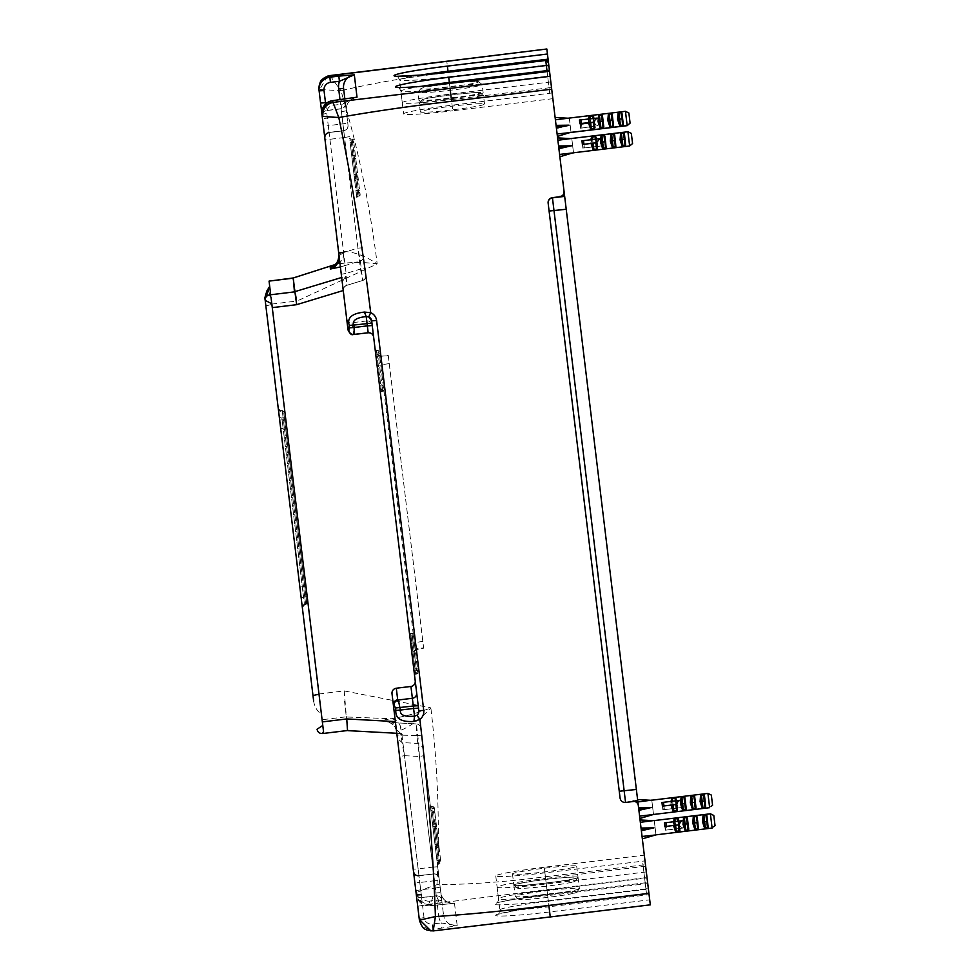 <?xml version="1.0" encoding="UTF-8"?>
<svg xmlns="http://www.w3.org/2000/svg" width="980" height="980" viewBox="0 0 980 980"><rect width="100%" height="100%" fill="white"/><g stroke="black" fill="none" stroke-linecap="round" stroke-linejoin="round"><path stroke-width="0.73" stroke-dasharray="4.9 3.68" d="M573.165 893.429A29.131 1.666 173.1 0 1 541.524 898.084A29.131 1.666 173.1 0 1 518.812 899.285A29.131 1.666 173.1 0 1 522.205 897.974A29.131 1.666 173.1 0 1 555.44 893.148A29.131 1.666 173.1 0 1 576.571 892.302A29.131 1.666 173.1 0 1 573.165 893.429M575.566 890.012A32.328 1.85 -6.9 0 0 579.351 888.762A32.328 1.85 -6.9 0 0 579.388 888.652A32.328 1.85 -6.9 0 0 555.023 889.803A32.328 1.85 -6.9 0 0 519.02 895.058A32.328 1.85 -6.9 0 0 515.198 896.418A32.328 1.85 -6.9 0 0 515.272 896.516A32.328 1.85 -6.9 0 0 540.47 895.181A32.328 1.85 -6.9 0 0 575.566 890.012M574.207 878.705A32.328 1.85 173.1 0 1 538.204 883.972A32.328 1.85 173.1 0 1 513.839 885.111A32.328 1.85 173.1 0 1 517.661 883.752A32.328 1.85 173.1 0 1 553.651 878.484A32.328 1.85 173.1 0 1 578.029 877.345A32.328 1.85 173.1 0 1 574.207 878.705M476.329 92.573A29.131 1.666 -6.9 0 0 444.491 95.587A29.131 1.666 -6.9 0 0 422.147 99.825A29.131 1.666 -6.9 0 0 425.749 100.291A29.131 1.666 -6.9 0 0 459.191 97.057A29.131 1.666 -6.9 0 0 479.906 92.843A29.131 1.666 -6.9 0 0 476.329 92.573M479.477 95.317A32.328 1.85 173.1 0 1 483.446 95.624A32.328 1.85 173.1 0 1 483.52 95.722A32.328 1.85 173.1 0 1 459.571 100.426A32.328 1.85 173.1 0 1 423.36 103.892A32.328 1.85 173.1 0 1 419.33 103.488A32.328 1.85 173.1 0 1 419.366 103.365A32.328 1.85 173.1 0 1 444.161 98.662A32.328 1.85 173.1 0 1 479.477 95.317M480.494 103.696A32.328 1.85 -6.9 0 0 444.283 107.163A32.328 1.85 -6.9 0 0 420.334 111.867A32.328 1.85 -6.9 0 0 424.377 112.271A32.328 1.85 -6.9 0 0 460.588 108.805A32.328 1.85 -6.9 0 0 484.537 104.101A32.328 1.85 -6.9 0 0 480.494 103.696M571.806 882.257A29.131 1.666 173.1 0 1 540.176 886.912A29.131 1.666 173.1 0 1 517.465 888.125A29.131 1.666 173.1 0 1 520.858 886.814A29.131 1.666 173.1 0 1 554.092 881.988A29.131 1.666 173.1 0 1 575.223 881.143A29.131 1.666 173.1 0 1 571.806 882.257M574.219 878.84A32.328 1.85 -6.9 0 0 578.004 877.602A32.328 1.85 -6.9 0 0 578.041 877.492A32.328 1.85 -6.9 0 0 553.676 878.631A32.328 1.85 -6.9 0 0 517.673 883.899A32.328 1.85 -6.9 0 0 513.851 885.246A32.328 1.85 -6.9 0 0 513.912 885.344A32.328 1.85 -6.9 0 0 539.123 884.009A32.328 1.85 -6.9 0 0 574.219 878.84M572.859 867.533A32.328 1.85 173.1 0 1 536.856 872.8A32.328 1.85 173.1 0 1 512.479 873.94A32.328 1.85 173.1 0 1 516.301 872.58A32.328 1.85 173.1 0 1 552.304 867.325A32.328 1.85 173.1 0 1 576.681 866.173A32.328 1.85 173.1 0 1 572.859 867.533M285.952 420.788L306.924 594.284L284.972 412.727L283.747 412.874L306.556 601.512L283.759 412.886L284.972 412.727L285.952 420.788L284.727 420.935M299.856 587.02L278.283 408.587A2.462 2.45 -6.9 0 0 281.015 410.755L282.24 410.608L283.11 417.811L281.885 417.958L283.134 428.26L284.359 428.113L304.535 595.032L300.897 595.62L302.281 607.122A2.462 2.45 173.1 0 1 304.425 604.366L305.65 604.219L303.531 586.714L299.856 587.02L301.411 599.895A2.462 2.45 173.1 0 1 303.555 597.163L281.885 417.958A2.462 2.45 -6.9 0 1 279.153 415.814L280.709 428.689L283.134 428.26L304.437 604.378L303.555 597.163L304.78 597.016A2.462 2.45 173.1 0 0 306.924 594.284L284.972 412.727L282.24 410.608A2.462 2.45 -6.9 0 1 284.972 412.739M285.842 419.954L286.785 427.672L284.359 428.113L283.11 417.811A2.462 2.45 -6.9 0 1 285.842 419.942L285.842 419.942M265.2 300.382L313.637 700.982C314.396 706.531 317.005 711.002 321.452 714.395L269.696 286.417M268.557 290.987L265.384 300.272L265.507 302.918L265.519 295.311M323.547 731.754L270.995 297.148M321.452 714.395L323.412 730.615L322.543 733.53L347.961 730.627L346.308 716.98L391.375 718.732C404.85 716.552 418.019 712.938 430.857 707.866C437.974 768.651 439.996 827.598 436.945 884.707L430.024 905.716L454.5 903.327L457.195 925.659L441.208 922.94L441.833 928.085L432.854 929.175L433.062 930.878C425.565 931.049 421.008 927.472 419.391 920.159L419.183 918.468A12.287 12.274 173.1 0 0 432.854 929.175L432.229 924.018L441.208 922.94A17.211 17.187 173.1 0 1 438.673 915.822L443.524 914.952A12.287 12.274 173.1 0 0 457.195 925.659L441.833 928.085M306.948 594.431L307.793 601.5L306.924 594.284L305.711 594.431M323.412 730.615L269.059 281.064M322.151 116.02L338.872 254.286L343.466 251.468C344.127 257.985 341.775 262.236 336.422 264.184C349.995 262.04 363.58 261.954 377.178 263.914L297.075 301.032L292.8 278.234M343.466 251.468C354.197 251.811 365.43 255.964 377.178 263.914C369.595 203.191 357.516 145.469 340.942 90.724C374.238 82.847 409.971 76.808 448.154 72.606L548.224 60.503L647.621 882.527L644.313 855.173L544.243 867.263L545.223 875.41L546.999 890.024L647.07 877.933M416.843 892.707C418.252 900.289 422.686 904.099 430.147 904.124L546.95 889.632L545.395 876.745C507.334 881.767 471.184 884.426 436.945 884.707C428.003 887.439 421.302 890.11 416.843 892.707L416.169 893.576L396.459 730.541L416.341 895.01A12.287 12.274 173.1 0 0 430.024 905.716L454.5 903.327L438.44 900.044L438.991 904.638M318.978 693.975L344.225 690.912L430.857 707.866C421.253 718.291 411.416 725.69 401.335 730.1L396.459 730.541A12.287 12.274 173.1 0 0 384.92 719.761L391.375 718.732C397.096 719.724 400.416 723.51 401.335 730.1M344.225 690.912L347.484 730.504M416.132 893.258A4.912 4.912 173.1 0 0 421.608 897.545L421.621 897.68A4.912 4.912 -6.9 0 1 416.145 893.393L392 693.693M418.827 710.721L412.286 656.625A7.375 7.362 -6.9 0 1 418.717 648.429L423.605 647.841L418.791 648.968A7.375 7.362 173.1 0 0 412.347 657.164L376.663 362.037L377.104 365.712L380.73 364.903C380.522 360.015 381.428 357.235 383.425 356.549A7.375 7.362 173.1 0 1 375.23 350.117L376.663 362.037M376.002 356.585L377.214 356.365L376.749 352.494A1.225 1.225 -6.9 0 1 375.377 351.428L379.836 388.264L381.049 388.043L377.214 356.365L378.439 356.218L377.974 352.347L376.749 352.494L376.528 350.681L376.945 354.135L379.395 353.902L383.535 388.154A1.225 1.225 173.1 0 1 382.47 389.526L382.69 391.339L381.465 391.498L382.69 391.339L382.274 387.896L381.049 388.043L381.465 391.498L381.245 389.673A1.225 1.225 173.1 0 0 380.166 391.032L379.554 385.887L381.992 385.655L382.47 389.526L381.245 389.673L376.945 354.135L375.72 354.209L375.156 349.603A7.375 7.362 -6.9 0 0 383.364 356.022L388.252 355.422L423.605 647.841M375.377 351.428L373.649 337.059A4.912 4.912 173.1 0 0 368.174 332.771L366.74 320.938A4.912 4.912 -6.9 0 1 372.216 325.225M366.74 320.938L352.102 322.714A4.912 4.912 -6.9 0 1 346.626 318.427L342.228 282.069L345.622 276.262L341.677 277.463M474.969 81.401A29.131 1.666 -6.9 0 0 443.144 84.415A29.131 1.666 -6.9 0 0 420.8 88.665A29.131 1.666 -6.9 0 0 424.401 89.131A29.131 1.666 -6.9 0 0 457.832 85.897A29.131 1.666 -6.9 0 0 478.546 81.683A29.131 1.666 -6.9 0 0 474.969 81.401M478.13 84.145A32.328 1.85 173.1 0 1 482.099 84.452A32.328 1.85 173.1 0 1 482.172 84.549A32.328 1.85 173.1 0 1 458.224 89.254A32.328 1.85 173.1 0 1 422.013 92.72A32.328 1.85 173.1 0 1 417.97 92.316A32.328 1.85 173.1 0 1 418.019 92.206A32.328 1.85 173.1 0 1 442.813 87.49A32.328 1.85 173.1 0 1 478.13 84.145M479.147 92.537A32.328 1.85 -6.9 0 0 442.923 96.003A32.328 1.85 -6.9 0 0 418.987 100.695A32.328 1.85 -6.9 0 0 423.029 101.099A32.328 1.85 -6.9 0 0 459.24 97.633A32.328 1.85 -6.9 0 0 483.177 92.941A32.328 1.85 -6.9 0 0 479.147 92.537M637.649 800.048L637.76 800.966L637.649 800.048L625.559 802.424L637.76 800.954M544.243 867.263A49.172 2.817 173.1 0 0 495.77 875.961A49.172 2.817 173.1 0 0 521.47 875.336A49.172 2.817 173.1 0 0 544.917 872.849L645.011 860.893L650.316 904.822L430.992 931M645.011 860.893L644.313 855.173M546.84 49.025L548.224 60.503M549.535 71.32L552.843 98.674L548.763 64.888L546.301 65.047L545.75 60.454M563.966 190.598L564.039 191.296L563.966 190.598A4.912 4.912 173.1 0 1 559.666 196.061L559.752 196.76M641.202 829.399L640.344 822.318L642.059 836.467L641.202 829.399L653.93 827.855L641.03 828.051M640.344 822.318L640.062 819.954L640.344 822.318L653.06 820.652M642.059 836.467L642.341 838.843L642.059 836.467M556.077 125.367L557.399 136.392L556.077 125.367M558.723 147.331L559.58 154.411L557.877 140.263L558.723 147.331L571.463 145.799L558.563 145.983M559.58 154.411L559.874 156.776L559.58 154.411L572.332 153.003M557.877 140.263L557.583 137.886L557.877 140.263L570.581 138.597M638.899 810.362L639.879 818.459L638.899 810.362L651.467 807.471L638.568 807.667L638.74 809.014L637.588 799.57L637.882 801.946L650.598 800.28M562.189 195.755L559.666 196.061M620.058 797.928A4.912 4.912 173.1 0 0 625.534 802.216M548.139 203.105L619.25 791.252M634.366 801.383A4.912 4.912 173.1 0 0 632.847 801.334M346.626 318.427L348.023 329.978A4.912 4.912 173.1 0 0 353.498 334.266A19.674 1.127 173.1 0 0 354.148 334.462L354.221 334.462M365.92 316.577L366.189 316.54C369.215 316.466 371.028 317.9 371.677 320.827L373.649 337.071M375.156 349.603L377.753 350.534L376.528 350.681A1.225 1.225 -6.9 0 1 375.156 349.615L375.23 350.117M388.252 355.422L423.654 648.209L418.546 649.017C413.964 650.732 411.906 653.464 412.347 657.188L412.286 656.625M379.836 388.264L380.166 391.032M375.72 354.209L379.554 385.887M409.897 636.878L411.122 636.804L410.706 633.35L409.334 632.272L414.565 675.526L409.346 632.284A1.225 1.225 -6.9 0 0 410.706 633.35L410.926 635.163A1.225 1.225 -6.9 0 1 409.554 634.097M332.673 100.658L333.237 105.252A7.375 7.362 173.1 0 0 326.793 113.447L321.942 114.317L324.796 137.849A4.912 4.912 -6.9 0 1 329.084 132.386L329.096 132.521A4.912 4.912 173.1 0 0 324.809 137.984M342.228 282.069L324.796 137.849C324.723 134.848 326.156 133.023 329.084 132.374L343.747 130.757A4.912 4.912 173.1 0 0 348.035 125.293L348.023 125.146A4.912 4.912 -6.9 0 1 343.735 130.61C346.663 129.96 348.084 128.135 348.023 125.134L343.588 88.47M397.5 739.214L397.39 738.259L397.5 739.214M416.145 893.393L419.183 918.468L424.022 917.598A7.375 7.362 173.1 0 0 432.229 924.018M410.694 643.505L414.32 642.696C415.275 647.364 416.757 649.458 418.791 648.968L418.546 649.017M345.622 276.262L346.724 285.339L362.71 280.476L346.724 285.352C344.127 286.662 342.976 288.426 343.27 290.644A4.912 4.912 -6.9 0 1 346.724 285.339L346.136 273.408L341.285 274.278M415.814 890.685L420.665 889.816L404.446 755.678L399.607 756.548M417.701 906.28L422.552 905.41L421.621 897.68L436.259 895.904A4.912 4.912 -6.9 0 1 441.735 900.191L441.723 900.057A4.912 4.912 173.1 0 0 436.247 895.769L421.608 897.545L420.665 889.816L435.316 888.039L419.403 756.486L404.446 755.678L402.008 742.571L397.39 738.259M396.349 729.696L400.906 733.493L347.961 730.627M396.79 733.285L400.906 733.493L402.008 742.571L418.693 743.465L416.329 723.902L416.88 735.551L421.792 735.233L443.524 914.952L442.041 902.764L437.202 903.634L438.673 915.822M344.507 701.104L346.308 716.98A1.225 1.225 -6.9 0 1 345.842 716.858L322.089 719.736M293.228 278.002L294.956 291.305M632.774 800.636A4.912 4.912 -6.9 0 1 635.751 801.211M340.403 266.928L344.36 265.788L343.6 252.473L339.055 255.805L322.469 118.654L342.032 116.571L357.933 248.124L360.346 260.937A4.912 4.912 173.1 0 0 363.801 255.645M334.621 264.943L337.23 263.914M344.36 265.788L360.346 260.937L362.71 280.476L360.469 269.059L365.32 268.189M419.403 756.486L418.693 743.465L423.311 747.777L424.254 755.617L419.403 756.486M396.643 732.06C395.406 725.69 391.559 722.089 385.103 721.28C386.402 722.272 401.996 723.191 399.644 723.02L401.923 734.743L396.643 732.06L395.834 728.924C396.263 726.413 387.382 720.655 387.982 721.893L399.497 722.995L400.477 727.564L399.62 722.995L416.329 723.926L399.644 722.995M329.966 75.607L340.942 90.724L318.941 89.437M383.535 388.154L379.395 353.902M413.572 636.571L417.933 672.648L413.572 636.571L412.347 636.645L411.931 633.202L412.617 638.886L413.829 638.666M414.013 670.933L415.226 670.712L415.643 674.167L414.565 675.526A1.225 1.225 -6.9 0 1 415.643 674.154L417.933 672.648A1.225 1.225 -6.9 0 1 416.868 674.007L416.182 668.323L417.407 668.25M552.843 98.674L452.772 110.777L450.016 88.016L550.099 75.913M646.347 871.918L546.264 884.021A49.172 2.817 -6.9 0 1 497.117 887.133A49.172 2.817 -6.9 0 1 522.23 881.608A49.172 2.817 -6.9 0 1 545.591 878.435L548.347 901.196L645.979 889.387L646.53 893.993A2.462 2.45 173.1 0 0 648.674 891.249L646.53 893.993L645.93 888.958A2.462 2.45 173.1 0 0 648.074 886.226M327.553 76.134L319.725 89.486M344.874 99.151L348.035 125.293C348.108 128.294 346.675 130.12 343.747 130.769L329.096 132.521L343.747 130.769L342.914 123.86L347.765 122.99M355.434 97.449L342.204 104.174L341.652 99.58M338.872 254.286L339.055 255.805M429.853 904.283A12.287 12.274 173.1 0 1 416.169 893.576L416.341 895.01C417.958 902.323 422.527 905.9 430.024 905.728L429.461 901.122L438.44 900.044A17.211 17.187 173.1 0 1 435.904 892.927L440.816 892.621A12.287 12.274 173.1 0 0 454.5 903.327M441.735 900.191L442.041 902.764M441.723 900.057L424.254 755.617M421.792 735.233L420.947 728.238A4.912 4.912 173.1 0 0 416.329 723.926C419.44 724.796 420.996 726.376 420.996 728.655L423.311 747.777M322.138 115.934A4.912 4.912 173.1 0 1 326.438 110.471L326.45 110.605A4.912 4.912 -6.9 0 0 322.163 116.069L322.469 118.654M550.821 81.928L450.751 94.031A49.172 2.817 173.1 0 0 402.266 102.716A49.172 2.817 173.1 0 0 427.978 102.092A49.172 2.817 173.1 0 0 451.425 99.605L448.668 76.844L546.301 65.047L549.057 87.808L451.425 99.605M552.157 92.953L452.099 105.191A49.172 2.817 -6.9 0 0 428.738 108.364A49.172 2.817 -6.9 0 0 403.613 113.888A49.172 2.817 -6.9 0 0 452.772 110.777M350.154 142.749L354.821 181.398L350.154 142.749L351.379 142.676L355.213 174.354L353.976 174.428M351.771 156.163L356.781 197.593L351.771 156.163A1.225 1.225 -6.9 0 0 353.143 157.229L352.923 155.416A1.225 1.225 -6.9 0 1 351.551 154.35L354.135 155.269L354.552 158.723L352.102 158.944M345.389 103.378A4.912 4.912 -6.9 0 1 341.101 108.841L326.45 110.605L343.6 252.473L357.933 248.124L362.857 247.805M645.649 866.198L545.591 878.435M430.882 810.436L435.561 849.084L430.882 810.436L432.107 810.35L435.941 842.028L434.716 842.114M432.841 826.63L437.509 865.279L432.841 826.63L434.067 826.544L437.901 858.223L436.676 858.308M401.923 734.743L418.142 868.868L432.78 867.104L416.88 735.551L396.998 735.049M549.057 87.808L551.507 87.649M353.829 142.443L358.19 178.519L353.547 140.152L353.829 142.443L352.604 142.529L356.892 178.066L355.679 178.213A1.225 1.225 173.1 0 0 354.601 179.585M355.728 158.16L360.15 194.714L355.728 158.16A1.225 1.225 -6.9 0 0 354.356 157.082L354.135 155.269A1.225 1.225 -6.9 0 1 355.507 156.347M430.33 805.842A1.225 1.225 173.1 0 0 431.69 806.908L432.107 810.35L434.557 810.129L438.918 846.193A1.225 1.225 -6.9 0 1 437.852 847.565L437.166 841.881L438.391 841.808M434.998 844.478L438.648 843.903L438.918 846.193M438.648 843.903L434.287 807.826A1.225 1.225 173.1 0 0 432.915 806.761L433.601 812.445L434.814 812.224M434.557 810.129L434.287 807.826L432.915 806.761L431.69 806.908L431.911 808.721A1.225 1.225 -6.9 0 1 430.551 807.655M432.499 823.849A1.225 1.225 -6.9 0 0 433.871 824.915L433.65 823.102L432.278 822.024A1.225 1.225 173.1 0 0 433.65 823.102L434.067 826.544L436.517 826.324L440.877 862.388A1.225 1.225 -6.9 0 1 439.812 863.76L439.113 858.076L440.351 858.002M436.958 860.673L440.596 860.097L440.877 862.4L439.812 863.76L438.587 863.907L438.366 862.094A1.225 1.225 173.1 0 0 437.288 863.454M440.596 860.097L436.235 824.021A1.225 1.225 173.1 0 0 434.875 822.955L435.561 828.639L436.774 828.418M436.517 826.324L436.235 824.021L433.65 823.102L434.875 822.943L439.113 858.076L437.901 858.223L438.366 862.094L439.591 861.947A1.225 1.225 173.1 0 0 440.657 860.575M676.323 800.391L675.073 798.198L675.833 804.531L671.116 805.095L676.592 804.433L675.833 804.531L676.543 804.445L676.323 800.366L677.229 808.071L662.848 809.811L680.5 807.679L678.209 806.564L676.812 804.409L662.798 806.099L663.95 805.964L664.391 809.627M675.073 798.198L672.354 798.516L673.113 804.862L675.833 804.531L676.604 810.864L677.278 810.558L676.812 804.409L663.95 805.964M676.8 804.323L677.278 810.558L677.254 808.071L680.5 807.679M672.354 798.516L671.508 799.019L671.141 806.221L670.847 801.42M671.141 806.221L672.942 810.901L676.604 810.864M672.672 801.199L673.885 811.195M676.825 804.507L677.474 809.933M680.561 803.955L682.472 809.75L685.51 809.786L686.282 808.966L684.628 797.23L681.027 797.867L680.561 803.955L681.749 803.808L681.027 797.867M690.324 802.779L692.223 808.573L695.273 808.61L696.045 807.777L694.685 796.556L693.742 795.932L690.79 796.691L690.324 802.779L691.513 802.632L690.79 796.691M700.088 801.591L701.986 807.398L705.037 807.422L705.808 806.601L704.448 795.368L703.505 794.755L700.553 795.515L700.088 801.591L701.276 801.456L700.553 795.515M709.643 807.679L707.928 793.408L651.786 800.195L653.513 814.466L709.643 807.679M653.513 814.527L651.786 800.195M638.74 809.014L651.467 807.471M711.345 795.086L712.57 805.229M705.122 800.991L704.155 794.866M705.637 807.153L703.505 794.755M705.037 807.422L704.277 801.089L702.17 801.346L701.411 795.013M702.942 807.679L702.17 801.346L701.276 801.456L701.986 807.398M695.359 802.167L694.391 796.054M695.874 808.341L693.742 795.932M695.273 808.61L694.514 802.265L692.407 802.522L691.647 796.189M693.179 808.855L692.407 802.522L691.513 802.632L692.223 808.573M685.596 803.343L684.628 797.23M686.11 809.517L683.979 797.12M685.51 809.786L684.751 803.453L682.644 803.698L681.884 797.365M683.415 810.043L682.644 803.698L681.749 803.808L682.472 809.75M663.252 809.762L662.798 806.099L670.835 805.131L670.871 804.004M676.347 800.758L662.358 802.448L662.798 806.099M673.113 804.862L671.116 805.095M675.833 804.531L675.392 800.868M676.323 800.378L679.618 800.354M712.338 805.425L711.088 806.467M591.038 143.435L582.402 144.477L583.933 144.293L584.386 147.943L582.843 148.139L597.224 146.4L597.469 148.237L596.808 142.737L591.038 143.435L591.504 137.347L595.803 136.649L596.538 142.762L590.83 143.46L590.842 139.736M590.866 142.333L591.112 143.423L596.587 142.762L596.318 138.719L597.286 146.755L600.495 145.996L596.587 142.762L596.134 137.225L596.367 139.074L599.613 138.682M596.82 142.823L597.273 148.887L596.808 142.737L583.933 144.293M596.342 139.074L582.353 140.765L583.235 148.09M596.097 139.099L596.538 142.762L595.828 142.847L595.387 139.185M582.794 144.428L590.83 143.46L591.136 144.538L591.112 143.423L593.108 143.178L593.88 149.511L596.6 149.181L595.828 142.847L593.108 143.178L592.667 139.515M573.508 152.782L629.638 145.996L627.923 131.737L571.781 138.523L573.508 152.782L571.769 138.45M625.118 139.307L624.444 133.697L625.118 139.307L624.444 133.697L623.501 133.072L620.548 133.831L620.083 139.919L621.982 145.714L625.032 145.751L625.791 144.918L625.118 139.307L625.632 145.481M615.354 140.495L614.681 134.873L615.354 140.495L614.681 134.873L613.737 134.26L610.785 135.02L610.32 141.096L612.218 146.89L613.174 147.184L615.869 146.657L615.354 140.495L615.869 146.657M602.455 148.078L605.505 148.103L606.265 147.282L604.917 136.061L606.265 147.282L604.611 135.559L601.022 136.196L600.556 142.284L602.455 148.078L601.745 142.137L600.556 142.284M558.894 148.691L571.463 145.799M614.374 134.37L615.269 146.927M624.138 133.194L624.885 139.332L620.083 139.919M620.548 133.831L621.982 145.714M621.406 133.329L622.937 145.996M623.501 133.072L625.032 145.751M591.136 144.538L592.937 149.23L593.88 149.511M596.6 149.181L597.273 148.887L596.538 142.762M632.566 143.558L631.341 133.415L632.566 143.558L631.341 133.415L627.923 131.737M613.737 134.26L614.509 140.593L612.402 140.851L613.174 147.184M611.643 134.517L612.218 146.89M605.591 141.671L604.746 141.769L603.974 135.436M606.106 147.845L604.611 135.559M605.505 148.103L604.746 141.769L601.745 142.137L601.022 136.196M610.785 135.02L611.508 140.961L610.32 141.096M603.411 148.36L601.879 135.693M600.495 145.996L584.386 147.943M596.796 142.639L596.134 137.212M595.828 142.847L595.068 136.514M593.108 143.178L592.349 136.845M594.309 122.096L593.856 118.531A54.831 1.887 -6.9 0 1 579.841 119.964L580.283 123.627M594.333 122.255L594.799 126.175A54.831 1.887 173.1 0 0 580.822 128.123L581.973 128.037A52.614 1.813 173.1 0 1 598.057 125.832L595.767 124.73L594.37 122.598L593.353 116.4L589.054 117.11L588.6 123.296M588.343 122.819L588.38 121.704L588.613 122.794M588.38 121.704L588.368 119.033M593.341 122.292L592.888 118.543M590.622 122.586L590.168 118.837M556.309 127.278L569.025 125.661L556.126 125.844M555.415 119.928L568.118 118.213M588.392 123.321A54.831 1.887 173.1 0 0 580.38 124.46L581.532 124.374A52.614 1.813 173.1 0 1 594.37 122.598L593.868 118.482L597.114 118.09M569.319 118.176L571.046 132.435L569.319 118.176L625.461 111.389L628.878 113.068L630.091 123.137L628.866 112.994M627.176 125.648L625.461 111.389M622.68 119.18L621.7 112.945L618.098 113.594L617.645 119.781L619.544 125.465L623.182 125.22L622.68 119.18M612.917 120.356L611.937 114.121L608.335 114.77L607.882 120.969L609.78 126.653L613.419 126.408L612.917 120.356M600.017 127.829L603.055 127.841L603.827 127.057L602.467 115.836L601.524 115.175L598.572 115.959L598.119 122.145L600.017 127.829L599.295 121.924L598.119 122.145M594.358 122.439L593.353 116.4L594.149 128.919L595.032 128.013L594.811 126.212L598.057 125.832M556.456 128.539L569.025 125.661M613.59 125.869L612.684 120.295L613.419 126.408M611.937 114.121L612.819 126.653M623.354 124.693L622.68 119.107L617.645 119.781M618.098 113.594L619.544 125.465M618.956 113.068L620.487 125.734M621.051 112.81L622.582 125.477M621.7 112.945L623.182 125.22M621.957 113.166L623.317 124.387M612.194 114.342L613.554 125.563M602.431 115.517L603.79 126.739M593.696 116.988L594.137 122.537A54.831 1.887 173.1 0 0 588.674 123.284L589.776 123.076L590.487 128.98L594.149 128.919M588.698 124.399L590.487 128.98M592.618 116.253L593.378 122.623L590.671 122.941L591.43 129.25M589.899 116.583L590.671 122.941L589.776 123.076L589.054 117.11M595.032 128.025L594.86 126.604M611.287 113.999L612.059 120.356L609.964 120.614L610.724 126.91M609.193 114.256L609.78 126.653M569.858 132.606L557.13 134.064M603.827 127.057L601.524 115.175M603.655 127.584L602.173 115.309M603.055 127.841L602.296 121.545L599.295 121.924L598.572 115.959M608.335 114.77L609.058 120.736L607.882 120.969M600.961 128.098L599.429 115.432M622.68 119.107L621.994 113.472M612.917 120.295L612.231 114.648M603.153 121.471L602.467 115.836M628.878 113.068L630.103 123.198M677.535 818.582L674.816 818.9L675.588 825.234L678.295 824.915L679.067 831.248L679.753 830.942L678.613 819.28L677.535 818.582L678.295 824.915L679.005 824.829L673.579 825.479L679.054 824.817L678.785 820.738L679.691 828.455L665.322 830.195L682.962 828.063L680.671 826.948L679.275 824.793L673.579 825.479L664.869 826.532L666.412 826.348L666.853 830.011M679.263 824.695L678.613 819.28L679.765 828.823L679.275 824.793L666.412 826.348M674.816 818.9L673.971 819.403L673.603 826.593L673.297 825.515L665.273 826.483L664.832 822.82L678.809 821.13L678.27 818.704L679.753 830.942L679.716 828.455L682.962 828.063M673.603 826.593L675.416 831.285L679.067 831.248M675.147 821.583L676.347 831.579M641.361 830.746L653.93 827.855M683.023 824.339L684.934 830.134L687.972 830.17L688.744 829.337L687.09 817.614L683.489 818.251L683.023 824.339L684.212 824.192L683.489 818.251M692.787 823.163L694.698 828.958L697.736 828.982L698.507 828.161L697.148 816.94L696.204 816.316L693.252 817.075L692.787 823.163L693.975 823.016L693.252 817.075M702.55 821.975L704.461 827.769L707.499 827.806L708.27 826.985L706.911 815.752L705.967 815.139L703.015 815.899L702.55 821.975L703.738 821.84L703.015 815.899M712.117 828.063L710.39 813.792L654.248 820.579L655.975 834.85L712.117 828.063M655.988 834.911L654.248 820.579M713.808 815.47L715.033 825.613M707.585 821.375L706.617 815.25M708.099 827.537L705.967 815.139M707.499 827.806L706.739 821.473L704.645 821.73L703.873 815.397M705.404 828.063L704.645 821.73L703.738 821.84L704.461 827.769M697.821 822.551L696.854 816.438M698.336 828.725L696.204 816.316M697.736 828.982L696.976 822.649L694.881 822.906L694.11 816.573M695.641 829.239L694.881 822.906L693.975 823.016L694.698 828.958M688.058 823.727L687.09 817.614M688.573 829.901L686.441 817.504M687.972 830.17L687.213 823.837L685.118 824.082L684.346 817.749M685.878 830.415L685.118 824.082L684.212 824.192L684.934 830.134M673.333 824.388L673.321 821.804M673.971 819.403L674.693 825.344L675.588 825.234L673.579 825.479M678.295 824.915L677.854 821.252M678.613 819.268L678.834 821.13L682.08 820.738M714.8 825.809L713.562 826.851M679.287 824.891L679.716 828.455M285.829 419.808L284.604 419.954M286.92 428.824L285.695 428.971M306.801 593.304L305.589 593.451M306.556 601.512L307.781 601.365L306.556 601.5M305.834 585.268L304.608 585.415M265.874 305.932L271.877 304.388M317.055 729.23C317.704 732.17 319.529 733.591 322.543 733.53M279.668 420.089L283.355 419.795L282.24 410.583L281.015 410.73M306.961 594.603L304.535 595.032L305.65 604.219A2.462 2.45 173.1 0 0 307.793 601.487M305.993 586.555L303.531 586.714L283.355 419.795L285.805 419.636M271.84 304.082L297.075 301.032M545.395 876.745L645.465 864.654M625.559 802.424A4.912 4.912 -6.9 0 1 620.083 798.137M352.102 322.714L353.498 334.266M383.364 356.022L388.288 355.801M422.821 641.386L414.32 642.696L380.73 364.903L389.232 363.592M381.465 391.486A1.225 1.225 173.1 0 0 380.387 392.858L381.465 391.498M413.511 636.094A1.225 1.225 -6.9 0 0 412.151 635.016L410.926 635.163L411.392 639.034L415.226 670.712L416.451 670.565L416.868 674.02L415.643 674.167L414.957 668.483L416.182 668.323L412.347 636.645L411.122 636.804L414.957 668.483L413.732 668.556M417.713 670.822A1.225 1.225 173.1 0 1 416.647 672.194L415.422 672.341A1.225 1.225 173.1 0 0 414.344 673.701M417.664 670.345L416.451 670.565L412.617 638.886L410.179 639.254M349.407 136.637L344.568 137.506L343.723 130.597L329.084 132.374L329.917 139.283L344.568 137.506L360.469 269.059L346.136 273.408L329.917 139.283L325.066 140.152M326.793 113.447L328.263 125.636L323.425 126.506M333.237 105.252L342.204 104.174A17.211 17.187 173.1 0 0 341.444 111.683L342.914 123.86L328.263 125.636L329.109 132.533M440.155 887.17L435.316 888.039L437.202 903.634L422.552 905.41L424.022 917.598M379.334 353.425A1.225 1.225 -6.9 0 0 377.974 352.347L381.992 385.655L383.229 385.581M382.69 391.339L382.69 391.351A1.225 1.225 173.1 0 0 383.756 389.979L382.69 391.351M383.474 387.676L382.274 387.896L378.439 356.218L379.652 355.997M379.113 351.599L377.753 350.534A1.225 1.225 -6.9 0 1 379.113 351.612M413.291 634.268L410.706 633.35L411.931 633.202A1.225 1.225 -6.9 0 1 413.291 634.28M548.898 905.789L646.53 893.981L548.898 905.789A54.084 3.099 -6.9 0 0 523.198 909.281A54.084 3.099 -6.9 0 0 497.338 915.908A54.084 3.099 -6.9 0 0 549.645 911.939L649.716 899.836M546.95 889.632L647.02 877.529M495.77 875.961L498.514 898.721A49.172 2.817 -6.9 0 1 546.999 890.024L547.551 894.63L647.621 882.527L547.551 894.63A54.084 3.099 -6.9 0 0 495.807 903.229A54.084 3.099 -6.9 0 0 522.499 903.499A54.084 3.099 -6.9 0 0 548.298 900.767L645.93 888.958L645.306 883.813L647.755 883.654M385.103 721.28L384.92 719.761M448.154 72.606L446.77 61.115M421.106 86.375A49.172 2.817 -6.9 0 0 400.869 91.128A49.172 2.817 -6.9 0 0 450.016 88.016L452.099 105.191M549.645 911.939L549.021 906.782L649.091 894.679M497.117 887.133L499.861 909.893C499.58 912.649 498.881 914.132 497.803 914.316L514.316 910.726L548.898 905.802L548.347 901.196A49.172 2.817 -6.9 0 0 524.986 904.369A49.172 2.817 -6.9 0 0 499.861 909.893A49.172 2.817 -6.9 0 0 549.021 906.782L546.264 884.021M419.746 75.203A49.172 2.817 -6.9 0 0 399.522 79.956A49.172 2.817 -6.9 0 0 425.222 79.331A49.172 2.817 -6.9 0 0 448.668 76.844L450.751 94.031M355.789 97.363A12.287 12.274 173.1 0 0 346.283 110.814L341.444 111.683M362.71 280.476A4.912 4.912 173.1 0 0 366.165 275.196C366.618 277.009 365.466 278.786 362.71 280.5M547.551 894.63L547.551 894.618C522.463 897.349 494.765 902.813 496.444 903.144C497.534 902.96 498.232 901.49 498.514 898.721A49.172 2.817 -6.9 0 0 524.226 898.096A49.172 2.817 -6.9 0 0 547.673 895.61L548.298 900.767M544.917 872.849L547.673 895.61L645.306 883.813L642.549 861.053M327.541 102.496L345.058 100.658M339.999 99.764L341.077 108.694L326.438 110.471L325.654 103.978M547.097 71.614L549.731 93.394M643.223 866.626L645.979 889.387L648.405 888.958M429.461 901.122A7.375 7.362 173.1 0 1 421.253 894.703L419.783 882.514L434.434 880.738L435.904 892.927M413.499 871.477A4.912 4.912 173.1 0 0 418.975 875.765L418.142 868.868L413.217 869.187M437.693 866.786L432.78 867.104L433.613 874.001L418.95 875.618A4.912 4.912 -6.9 0 1 413.487 871.342C414.124 874.246 415.949 875.679 418.95 875.606L433.601 873.854A4.912 4.912 -6.9 0 1 439.065 878.141C438.415 875.201 436.59 873.768 433.601 873.842L434.434 880.738L439.346 880.432M418.975 875.777L433.613 874.001L418.95 875.606L419.783 882.514L414.871 882.821M345.377 103.231A4.912 4.912 -6.9 0 1 341.077 108.694L342.032 116.571L346.945 116.253M357.97 176.706A1.225 1.225 173.1 0 1 356.892 178.066L357.112 179.879L355.899 180.038L357.112 179.879L356.696 176.437L355.483 176.584L355.899 180.038L355.213 174.354L357.663 174.121M355.899 180.026A1.225 1.225 173.1 0 0 354.821 181.398L355.899 180.038M350.436 145.126L352.874 144.758L352.396 140.887L351.183 141.034L355.483 176.584L354.27 176.804M353.768 141.965A1.225 1.225 -6.9 0 0 352.396 140.887L352.188 139.074L350.963 139.221L352.188 139.074L352.604 142.529L351.379 142.676L350.963 139.221L351.183 141.034A1.225 1.225 -6.9 0 1 349.811 139.969M349.591 138.143L350.963 139.221A1.225 1.225 -6.9 0 1 349.591 138.156M355.936 190.622L358.386 190.402L358.852 194.261L357.639 194.407L352.923 155.416L355.507 156.335M359.93 192.889A1.225 1.225 173.1 0 1 358.852 194.261L359.072 196.074L357.859 196.233L359.072 196.074L358.656 192.631L357.443 192.778L357.859 196.233L357.639 194.407A1.225 1.225 173.1 0 0 356.561 195.78M357.859 196.221A1.225 1.225 173.1 0 0 356.781 197.593L357.859 196.233M352.396 161.32L354.821 160.953L354.356 157.082L353.143 157.229L357.443 192.778L356.23 192.999M439.089 878.301C438.44 875.361 436.615 873.94 433.613 874.001A4.912 4.912 -6.9 0 1 439.089 878.276M435.549 849.072A1.225 1.225 -6.9 0 1 436.627 847.712L436.406 845.899A1.225 1.225 173.1 0 0 435.341 847.259M438.697 844.38A1.225 1.225 173.1 0 1 437.631 845.752L436.406 845.899L435.941 842.028L437.166 841.881L432.915 806.761L430.33 805.83M434.495 809.652A1.225 1.225 -6.9 0 0 433.136 808.573L431.911 808.721L436.627 847.712L438.918 846.206M435.561 849.084L437.852 847.565L433.601 812.445L431.163 812.8M437.509 865.267A1.225 1.225 -6.9 0 1 438.587 863.907L437.509 865.279M436.455 825.846A1.225 1.225 -6.9 0 0 435.096 824.768L433.871 824.915L434.336 828.786L438.587 863.907L439.812 863.76L435.561 828.639L433.123 828.994M357.112 179.879L357.112 179.891A1.225 1.225 173.1 0 0 358.19 178.519L357.112 179.891M357.908 176.216L356.696 176.437L352.874 144.758L354.086 144.538M352.188 139.074L352.175 139.074A1.225 1.225 -6.9 0 1 353.547 140.152L352.175 139.074M355.789 158.638L354.552 158.723L358.386 190.402L359.611 190.316M359.072 196.074L359.072 196.086A1.225 1.225 173.1 0 0 360.15 194.714L359.072 196.086M359.868 192.411L358.656 192.631L354.821 160.953L356.034 160.732M672.942 810.901L671.508 799.019M672.231 804.96L671.79 801.297M676.543 804.445L676.102 800.783M592.937 149.23L591.785 139.626M592.226 143.288L591.504 137.347M589.727 122.684L589.274 118.935M594.052 122.218L593.598 118.47M580.38 124.46L580.822 128.123M581.532 124.374L581.973 128.037M665.273 826.483L665.714 830.146M674.252 821.681L675.416 831.285M679.005 824.829L678.564 821.167M576.571 892.302L579.351 888.762M518.812 899.285L515.272 896.516M513.839 885.111L515.198 896.418M578.029 877.345L579.388 888.652M479.906 92.843L483.446 95.624M422.147 99.825L419.366 103.365M420.334 111.867L419.33 103.488M484.537 104.101L483.52 95.722M575.223 881.143L578.004 877.602M517.465 888.125L513.912 885.344M512.479 873.94L513.851 885.246M576.681 866.173L578.041 877.492M265.507 295.335L265.372 301.803M304.437 604.378L305.65 604.231M478.546 81.683L482.099 84.452M420.8 88.665L418.019 92.206M418.987 100.695L417.97 92.316M483.177 92.941L482.172 84.549M396.447 76.158C397.047 75.595 398.076 76.869 399.522 79.956L402.266 102.716M397.807 87.33C398.395 86.767 399.424 88.029 400.869 91.128L403.613 113.888M333.935 265.421L337.512 263.816M346.283 110.814C346.05 103.709 349.358 99.201 356.218 97.277M453.691 903.389L453.691 903.389C446.574 903.156 442.286 899.567 440.816 892.621M662.407 806.148L662.848 809.811M676.372 800.746L676.139 798.884M676.812 804.409L677.254 808.071M582.402 144.477L582.843 148.139M597.249 146.388L597.469 148.25M596.808 142.737L596.367 139.074M579.989 124.534L580.442 128.196M567.408 132.913L569.833 132.619M664.869 826.532L665.322 830.195M679.275 824.793L679.948 830.317"/><path stroke-width="1.47" d="M313.637 700.982L265.004 298.827C263.522 299.709 267.381 290.987 268.569 290.962L268.557 290.987M280.709 428.689L300.897 595.62M301.411 599.895L302.281 607.098L304.437 604.378M279.153 415.814L278.283 408.611C279.594 410.718 280.5 411.429 281.015 410.73M271.791 303.751L265.2 300.382C265.127 297.381 266.56 295.556 269.5 294.907L270.382 292.016L269.708 286.442L265.519 295.311M322.788 725.445L317.055 729.23C317.704 732.183 319.541 733.616 322.555 733.542L347.496 730.529L346.761 718.977L347.496 730.529M271.007 297.259L269.5 294.907L294.453 291.881L293.228 277.965L269.059 281.113L270.382 292.016M323.535 731.656L322.543 733.53M270.995 297.148L272.269 307.634L296.671 304.682L294.882 291.648L296.671 304.658L343.257 290.521M323.547 731.754L272.269 307.634M292.787 278.197L269.059 281.113M348.023 329.978C349.995 333.849 351.673 335.344 353.082 334.486L353.082 334.486A4.912 4.753 95.6 0 1 348.843 330.236A24.586 1.409 173.1 0 1 348.023 329.978L322.151 116.02C321.979 108.535 325.556 103.978 332.882 102.361L332.673 100.646A12.287 12.274 173.1 0 0 321.942 114.317L322.8 116.412L338.798 117.539L333.029 102.398L450.065 88.408L451.621 101.295C411.257 105.963 373.649 111.377 338.798 117.539C351.367 177.356 361.988 242.403 370.697 312.669A9.837 9.812 173.1 0 1 376.602 320.521L423.74 710.414A9.837 9.812 173.1 0 1 419.881 719.442L416.892 715.241L414.528 716.16C404.458 717.017 399.742 714.984 400.379 710.059L395.834 710.427C395.271 718.597 401.31 722.272 413.928 721.427L419.881 719.442C428.174 789.758 433.356 855.467 435.414 916.557L433.209 930.914L550.245 916.949L548.861 905.434C508.583 910.53 470.768 914.23 435.414 916.557L419.391 920.159L392 693.693A4.912 4.912 -6.9 0 1 396.3 688.23L410.938 686.453A4.912 4.912 -6.9 0 0 415.226 680.99M451.621 101.295L551.703 89.192L564.039 191.296A4.912 4.912 173.1 0 1 559.752 196.76L552.426 197.642L625.559 802.448L637.76 800.966L638.323 805.609A4.912 4.912 173.1 0 0 634.366 801.383M550.245 916.949L650.316 904.846L638.323 805.609M322.151 116.02L318.941 89.437C318.77 81.94 322.346 77.395 329.672 75.779L546.84 49L551.703 89.192M549.4 70.192L549.535 71.32L449.465 83.41A54.084 3.099 -6.9 0 1 397.157 87.404A54.084 3.099 -6.9 0 1 423.029 80.764A54.084 3.099 -6.9 0 1 448.718 77.285L449.342 82.43L546.975 70.621L549.4 70.192L548.763 64.888M564.039 191.296L564.664 196.38L552.451 197.85A4.912 4.912 173.1 0 0 548.163 203.313L548.139 203.105A4.912 4.912 173.1 0 1 552.426 197.642M548.163 203.313L549.094 211.043L566.22 209.267L564.664 196.38M566.22 209.267L637.76 800.966M638.74 809.014L651.467 807.471L638.568 807.667L637.882 801.946L651.774 800.133M564.554 195.473L562.189 195.755M549.094 211.043L620.083 798.149L619.25 791.252L636.375 789.464M354.148 334.462L354.123 327.479L367.341 325.875L368.174 332.784L353.082 334.486A4.912 4.753 95.6 0 0 354.148 334.462L368.174 332.771C371.175 332.71 373 334.143 373.649 337.071L373.649 337.059M395.834 710.427L395.54 707.989L413.303 706.017L413.597 708.454L400.379 710.059L398.346 699.99A4.912 4.753 95.6 0 0 394.217 705.502A24.586 1.409 173.1 0 1 393.397 705.245A4.912 4.912 173.1 0 1 397.696 699.781L396.3 688.23M372.253 325.568L367.341 325.875L366.202 316.54L368.737 316.92A4.912 4.912 -6.9 0 1 371.677 320.84L418.827 710.721A4.912 4.912 173.1 0 1 416.892 715.241M348.843 330.236L349.284 325.409C346.81 317.875 351.857 313.429 364.438 312.081L370.697 312.669L368.737 316.908L366.202 316.54C356.169 317.704 352.041 320.546 353.829 325.041L371.959 323.13M395.54 707.989L394.217 705.502M366.214 316.54L364.438 312.081M322.8 116.412C322.481 108.817 325.899 104.15 333.029 102.398L332.882 102.361M418.509 708.148L413.597 708.454L414.528 716.16L413.928 721.427M430.992 931L419.979 920.122M635.751 801.211A4.912 4.912 -6.9 0 1 638.237 804.911M339.055 255.805A12.287 12.274 173.1 0 1 330.419 269.022L340.403 266.928M293.228 277.965L335.05 264.576L293.228 278.002L294.882 291.648L341.677 277.463M546.84 49L329.966 75.57L323.474 78.326C322.346 80.225 319.75 78.829 318.941 89.437L322.163 116.069M329.672 75.779L329.844 77.212L338.81 76.122L339.435 81.279A17.211 17.187 173.1 0 0 338.676 88.788L339.999 99.764M338.81 76.122L354.319 74.811L339.435 81.279L330.468 82.357A7.375 7.362 173.1 0 0 324.025 90.552L325.495 102.741L327.541 102.496M355.434 97.449L357.014 97.155L354.319 74.811A12.287 12.274 173.1 0 0 343.588 88.47L344.874 99.151M321.942 114.317C321.771 106.82 325.348 102.275 332.673 100.646L357.014 97.155A12.287 12.274 173.1 0 0 355.789 97.363M338.688 252.779L343.6 252.473M401.923 734.743L401.065 734.841M651.467 807.471L638.899 810.362M639.585 816.083L652.337 814.674L639.585 816.083M651.786 800.195L707.928 793.408L709.643 807.679L653.513 814.466L639.879 818.459M705.122 800.991L705.637 807.153L702.942 807.679L701.986 807.398L700.088 801.591L700.553 795.515L703.505 794.755L704.448 795.368L705.122 800.991L704.155 794.866M695.359 802.167L696.045 807.777L695.273 808.61L692.223 808.573L690.324 802.779L690.79 796.691L693.742 795.932L694.685 796.556L695.359 802.167L694.391 796.054M681.027 797.867L683.979 797.12L684.922 797.732L686.282 808.966L685.51 809.786L682.472 809.75L680.561 803.955L681.027 797.867L681.749 803.808L680.561 803.955M662.358 802.448L679.618 800.354L677.658 801.983L676.812 804.409L677.278 810.558L672.942 810.901L671.116 805.095M677.474 809.921L676.543 804.445M695.874 808.341L693.742 795.932M705.637 807.153L704.889 801.015L700.088 801.591M701.986 807.398L700.553 795.515M702.942 807.679L701.411 795.013M705.037 807.422L703.505 794.755M707.928 793.408L711.345 795.086L707.928 793.408M662.798 806.099L663.95 805.964L663.497 802.302M670.847 801.42L672.354 798.516L675.808 798.32L676.372 800.746M672.672 801.199L672.354 798.516M673.885 811.195L673.113 804.862L672.231 804.96L672.942 810.901M675.392 800.868L675.073 798.198M676.102 800.783L676.139 798.896M695.273 808.61L694.514 802.265L692.407 802.522L691.647 796.189M693.179 808.855L690.79 796.691M637.588 799.57L650.598 800.28M685.596 803.343L684.751 803.453L685.51 809.786M684.628 797.23L686.11 809.517M683.979 797.12L684.751 803.453L681.749 803.808L682.472 809.75M692.223 808.573L691.513 802.632L690.324 802.779M681.884 797.365L683.415 810.043M676.812 804.409L663.95 805.964M711.088 806.467L712.338 805.425M675.833 804.531L676.604 810.864M712.57 805.229L711.345 795.086M582.353 140.765L599.613 138.682L596.587 142.762M582.794 144.428L583.933 144.293L583.492 140.63M597.469 148.237L596.808 142.737L583.933 144.293M595.828 142.847L596.6 149.181L592.937 149.23L591.038 143.435M596.538 142.762L597.273 148.887L596.6 149.181M593.108 143.178L592.226 143.288L593.108 143.178L593.88 149.511M590.842 139.736L591.504 137.347L595.068 136.514L596.134 137.225L596.342 139.074M596.097 139.099L596.134 137.225M595.387 139.185L595.068 136.514M592.667 139.515L592.349 136.845M557.583 137.886L570.581 138.597L557.877 140.263M558.563 145.983L571.463 145.799L558.894 148.691M600.556 142.284L601.022 136.196L603.974 135.436L604.917 136.061L606.106 147.845L602.455 148.078L600.556 142.284L601.745 142.137L602.455 148.078M610.32 141.096L610.785 135.02L613.737 134.26L614.681 134.873L615.869 146.657L612.218 146.89L610.32 141.096L611.508 140.961L612.218 146.89M620.083 139.919L620.548 133.831L623.501 133.072L624.444 133.697L625.632 145.481L621.982 145.714L620.083 139.919L621.271 139.773L621.982 145.714M627.923 131.737L629.638 145.996L632.566 143.558L631.341 133.415L627.923 131.737L570.581 138.597M558.723 147.331L571.463 145.799M625.118 139.307L625.632 145.481M624.138 133.194L625.032 145.751M623.501 133.072L624.272 139.417L622.165 139.662L622.937 145.996M621.406 133.329L622.165 139.662L621.271 139.773L620.548 133.831M615.354 140.495L615.869 146.657M614.374 134.37L615.269 146.927M613.737 134.26L614.509 140.593L612.402 140.851L613.174 147.184M611.643 134.517L612.402 140.851L611.508 140.961L610.785 135.02M605.591 141.671L606.106 147.845M604.611 135.559L605.505 148.103M603.974 135.436L604.746 141.769L602.639 142.026L603.411 148.36M601.879 135.693L602.639 142.026L601.745 142.137L601.022 136.196M559.58 154.411L573.508 152.856M559.874 156.776L572.332 153.003M573.508 152.782L629.638 145.996L632.566 143.558M579.841 119.964L597.114 118.09L595.154 119.695L594.309 122.096A52.614 1.813 -6.9 0 1 581.422 123.431L580.981 119.768M594.321 122.169L594.101 122.218A54.831 1.887 -6.9 0 1 588.613 122.794L588.343 122.819A54.831 1.887 -6.9 0 1 580.283 123.627L581.422 123.431M594.309 122.096L594.983 127.694L594.113 128.686L590.462 128.699L588.539 122.794M594.101 122.218L593.341 122.316L594.113 128.686M594.983 127.694L594.052 122.218M593.341 122.316L590.634 122.647L591.405 129.005M590.622 122.586L588.613 122.794M588.368 119.033L589.029 116.828L592.582 116.02L593.66 116.681L593.868 118.445M593.598 118.47L593.66 116.681M592.888 118.543L592.582 116.02M590.168 118.837L589.874 116.351M555.121 117.514L568.094 118.213L555.403 119.842M556.077 125.367L568.964 125.171L556.395 128.062M598.057 121.642L598.547 115.677L601.5 114.942L602.431 115.517L603.79 126.739L603.031 127.608L599.981 127.547L598.057 121.642L599.258 121.581L599.981 127.547M607.821 120.467L608.311 114.501L611.263 113.766L612.194 114.342L613.554 125.563L612.794 126.42L609.744 126.371L607.821 120.467L609.021 120.405L609.744 126.371M617.584 119.291L618.074 113.313L621.026 112.578L621.957 113.166L623.317 124.387L622.557 125.244L619.507 125.183L617.584 119.291L618.784 119.217L619.507 125.183M625.448 111.316L627.176 125.575L630.091 123.137L629.466 117.919L628.866 112.994L625.448 111.316L565.668 118.507M556.224 126.628L568.964 125.171M622.631 118.739L623.145 124.962M621.663 112.688L622.557 125.244M621.026 112.578L621.786 118.886L619.691 119.131L620.463 125.501M618.931 112.835L619.691 119.131L618.784 119.217L618.074 113.313M612.868 119.928L613.382 126.151M611.9 113.864L612.794 126.42M611.263 113.766L612.022 120.062L609.928 120.32L610.699 126.677M609.168 114.011L609.928 120.32L609.021 120.405L608.311 114.501M603.104 121.104L603.619 127.327M602.137 115.052L603.031 127.608M601.5 114.942L602.259 121.238L600.164 121.496L600.936 127.853M599.405 115.199L600.164 121.496L599.258 121.581L598.547 115.677M557.118 133.978L569.858 132.606L557.399 136.392M571.034 132.374L627.176 125.575M571.046 132.435L627.176 125.648L630.091 123.137M641.202 829.399L653.93 827.855L641.361 830.746M642.059 836.467L654.799 835.058L642.059 836.467M654.248 820.579L710.39 813.792L712.117 828.063L655.975 834.85L642.341 838.843M707.585 821.375L708.099 827.537L705.404 828.063L704.461 827.769L702.55 821.975L703.015 815.899L705.967 815.139L706.911 815.752L707.585 821.375L706.617 815.25M697.821 822.551L698.336 828.725L695.641 829.239L694.698 828.958L692.787 823.163L693.252 817.075L696.204 816.316L697.148 816.94L697.821 822.551L696.854 816.438M683.489 818.251L686.441 817.504L687.384 818.116L688.744 829.337L687.972 830.17L684.934 830.134L683.023 824.339L683.489 818.251L684.212 824.192L683.023 824.339M664.832 822.82L682.08 820.738L680.12 822.367L679.275 824.793L679.753 830.942L675.416 831.285L673.579 825.479M679.936 830.305L679.005 824.829M641.03 828.051L653.93 827.855M698.336 828.725L696.204 816.316M708.099 827.537L707.352 821.399L702.55 821.975M704.461 827.769L703.015 815.899M705.404 828.063L703.873 815.397M707.499 827.806L705.967 815.139M710.39 813.792L713.808 815.47L710.39 813.792M665.273 826.483L666.412 826.348L665.971 822.686M673.321 821.804L674.816 818.9L678.27 818.704L678.834 821.13M675.147 821.583L674.816 818.9M676.347 831.579L675.588 825.234L674.693 825.344L675.416 831.285M677.854 821.252L677.535 818.582M678.564 821.167L678.613 819.28M697.736 828.982L696.976 822.649L694.881 822.906L694.11 816.573M695.641 829.239L693.252 817.075M640.062 819.954L653.06 820.652L640.344 822.318M688.058 823.727L687.213 823.837L687.972 830.17M687.09 817.614L688.573 829.901M686.441 817.504L687.213 823.837L684.212 824.192L684.934 830.134M694.698 828.958L693.975 823.016L692.787 823.163M684.346 817.749L685.878 830.415M679.275 824.793L666.412 826.348M713.562 826.851L714.8 825.809M678.295 824.915L679.067 831.248M715.033 825.613L713.808 815.47M313.012 695.825A19.674 1.127 173.1 0 1 319.015 694.281M322.359 721.893L346.761 718.94L395.381 721.598M625.559 802.448L625.559 802.424C622.557 802.51 620.732 801.089 620.083 798.149M548.861 905.434L648.932 893.344M416.659 692.823A4.912 4.912 -6.9 0 1 412.372 698.287L398.346 699.99A19.674 1.127 173.1 0 1 397.696 699.781M418.215 705.71L413.303 706.017L410.938 686.453M349.578 327.847L354.123 327.479L353.829 325.041L349.284 325.409M376.602 320.521L371.677 320.84L368.737 316.92M423.74 710.414L418.827 710.721M450.065 88.408L550.135 76.317M547.44 54.01L447.37 66.113A54.084 3.099 -6.9 0 0 395.626 74.713A54.084 3.099 -6.9 0 0 422.331 74.995A54.084 3.099 -6.9 0 0 448.117 72.251L545.75 60.454A2.462 2.45 -6.9 0 1 548.482 62.585L545.75 60.442L547.097 71.614M448.718 77.285L546.35 65.476A2.462 2.45 -6.9 0 1 549.094 67.62M330.419 269.022L330.236 267.503L334.621 264.943M447.37 66.113L448.117 72.251L545.75 60.442M548.065 59.168L447.995 71.258A49.172 2.817 -6.9 0 0 419.746 75.203M330.468 82.357L329.844 77.212A12.287 12.274 173.1 0 0 319.113 90.871L324.025 90.552M549.535 71.32L449.465 83.41L449.342 82.43A49.172 2.817 -6.9 0 0 425.982 85.603A49.172 2.817 -6.9 0 0 421.106 86.375M333.935 265.421L333.947 265.409C334.413 264.331 338.602 264.404 338.872 254.286C339.19 260.766 336.312 265.176 330.236 267.503M343.588 88.47L338.676 88.788M416.341 895.01L421.253 894.703M325.654 103.978L325.495 102.741L320.582 103.047M671.79 801.297L671.508 799.019M592.226 143.288L592.937 149.23M591.785 139.626L591.504 137.347M589.727 122.684L590.462 128.699M589.274 118.935L589.029 116.828M674.252 821.681L673.971 819.403M269.696 286.417L266.977 290.729L265.507 295.335M305.65 604.231L307.793 601.5M329.109 132.533C326.168 133.182 324.748 135.007 324.809 138.008M419.391 920.159C423.348 931.208 425.467 928.452 426.802 930.02L433.209 930.939M396.79 733.285L347.961 730.651M396.9 76.317L422.478 74.97L448.117 72.251M356.218 97.277L332.673 100.646M449.465 83.41C420.089 87.134 395.883 88.016 397.807 87.33L398.248 87.477M329.966 75.57L327.553 76.134M418.975 875.777C415.973 875.838 414.148 874.417 413.499 871.477M662.407 806.148L661.966 802.485M582.402 144.477L581.961 140.814M579.891 123.639L579.45 119.989M569.833 132.619L571.046 132.472M664.869 826.532L664.428 822.869M653.06 820.652L654.236 820.517"/></g></svg>

